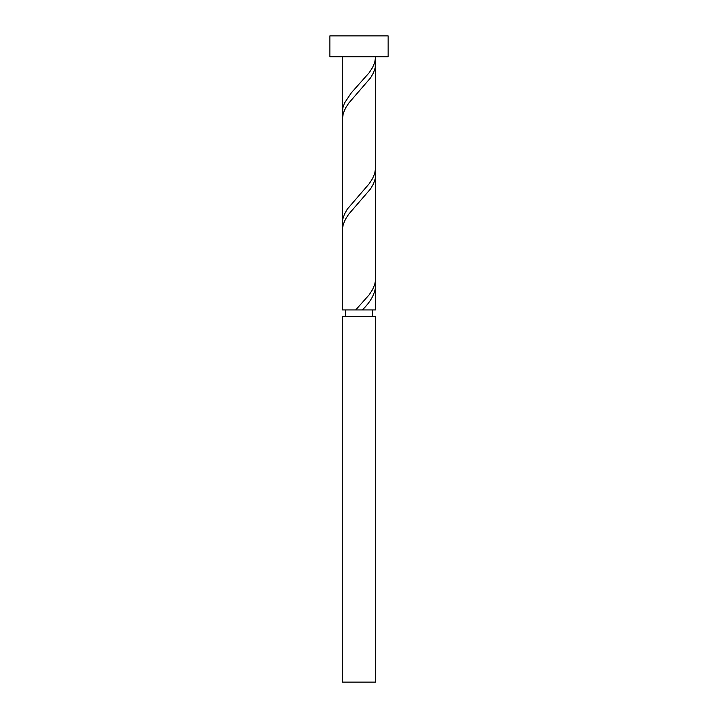 <?xml version="1.0" encoding="UTF-8"?>
<svg xmlns="http://www.w3.org/2000/svg" width="718" height="718" viewBox="0 0 718 718"><rect width="100%" height="100%" fill="white"/><g stroke="black" fill="none" stroke-linecap="round" stroke-linejoin="round"><path stroke-width="1.08" d="M375.658 682.1L342.342 682.1L342.342 316.62L375.658 316.62L375.658 682.1M372.328 316.62L372.328 309.952M345.672 316.62L345.672 309.952M388.142 56.722L329.858 56.722L329.858 35.9L388.142 35.9L388.142 56.722M355.688 309.952L342.342 309.952L342.369 229.204L343.321 224.16L345.529 219.107L348.831 214.063L370.614 188.825L373.504 183.781L375.227 178.737L375.658 174.698L375.631 279.67L374.679 284.723L372.471 289.767L369.169 294.811L355.688 309.952L375.658 309.952L375.326 282.192M362.312 309.952C370.623 301.883 375.065 293.815 375.658 285.737M375.658 63.669L375.658 167.626L374.679 173.684L372.471 178.737L369.169 183.781L347.386 209.019L344.496 214.063L342.773 219.107L342.342 223.145L342.342 119.188L343.321 113.13L345.529 108.077L348.831 103.033L370.614 77.795L373.504 72.751L375.227 67.707L375.326 60.133M342.342 223.145L342.674 226.682M375.658 174.698L375.326 171.162M375.658 56.722L374.679 62.654L372.471 67.707L369.169 72.751L351.219 92.936L344.496 103.033L342.773 108.077L342.674 115.652M342.342 112.116L342.342 56.722"/></g></svg>
